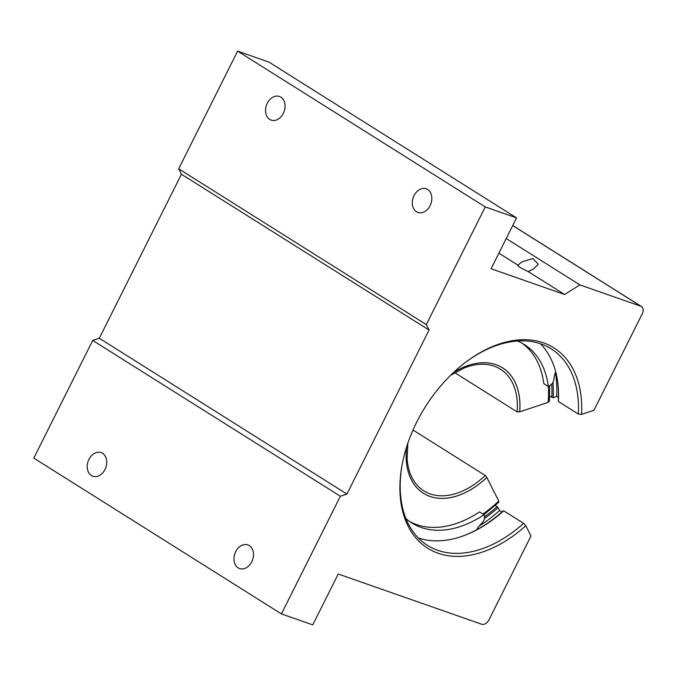 <?xml version="1.0" encoding="UTF-8"?>
<svg xmlns="http://www.w3.org/2000/svg" width="676" height="676" viewBox="0 0 676 676"><rect width="100%" height="100%" fill="white"/><g stroke="black" fill="none" stroke-linecap="round" stroke-linejoin="round"><path stroke-width="1.01" d="M517.96 265.161A8.991 1.006 26.6 0 0 517.655 265.254A8.991 1.006 26.6 0 0 528.117 271.549L533.339 269.141L538.248 264.291L532.942 258.494L521.813 261.891L517.96 265.161L498.888 253.154M283.337 113.34A12.523 9.38 109.3 0 1 271.177 120.117A12.523 9.38 109.3 0 1 267.29 103.242A12.523 9.38 109.3 0 1 279.45 96.474A12.523 9.38 109.3 0 1 283.337 113.34M430.08 205.673A12.523 9.38 109.3 0 1 417.92 212.441A12.523 9.38 109.3 0 1 414.033 195.575A12.523 9.38 109.3 0 1 426.193 188.798A12.523 9.38 109.3 0 1 430.08 205.673M251.751 561.798A12.523 9.38 109.3 0 1 239.583 568.567A12.523 9.38 109.3 0 1 235.696 551.692A12.523 9.38 109.3 0 1 247.864 544.924A12.523 9.38 109.3 0 1 251.751 561.798M105.008 469.465A12.523 9.38 109.3 0 1 92.84 476.242A12.523 9.38 109.3 0 1 88.953 459.367A12.523 9.38 109.3 0 1 101.121 452.599A12.523 9.38 109.3 0 1 105.008 469.465M540.479 343.771A116.12 75.873 -57.8 0 1 557.514 380.723A116.12 75.873 -57.8 0 1 558.427 401.536L558.308 400.868A116.914 76.396 122.2 0 0 557.455 380.309M484.498 516.819A116.12 75.873 122.2 0 0 497.105 506.662L498.094 507.634A116.914 76.396 -57.8 0 1 484.447 518.543M501.922 512.028L499.556 510.541A121.503 79.388 -57.8 0 1 479.2 526.004M438.124 553.255A118.41 77.368 -57.8 0 1 402.448 463.085A118.41 77.368 -57.8 0 1 466.119 361.88A118.41 77.368 -57.8 0 1 543.496 342.842A118.41 77.368 -57.8 0 1 581.554 414.396L593.934 410.273L642.2 313.892A6.87 4.487 122.2 0 0 641.558 306.574A6.87 4.487 122.2 0 0 640.958 306.279L579.915 284.909L564.587 294.491L491.072 268.761L516.548 217.883L485.241 206.924L426.311 324.598L429.057 330.049L346.923 494.055L340.358 496.243L281.427 613.918L312.743 624.886L338.22 574.008L481.735 624.252A6.87 4.487 122.2 0 0 489.086 619.647L530.981 535.992L525.81 525.717A118.41 77.368 -57.8 0 1 438.124 553.255M558.427 401.536L578.335 414.058A116.12 75.873 122.2 0 0 551.177 348.841A116.12 75.873 122.2 0 0 541.011 343.949A116.12 75.873 122.2 0 0 465.62 362.251M402.566 462.468A116.12 75.873 122.2 0 0 427.502 545.405A116.12 75.873 122.2 0 0 437.676 550.298A116.12 75.873 122.2 0 0 523.604 523.342L525.81 525.717M549.715 396.051L551.827 397.378A116.12 75.873 122.2 0 0 551.734 384.095M497.105 506.662L495.271 505.513M564.587 294.491L528.117 271.549M485.241 206.924L237.606 51.114L178.684 168.797L181.43 174.247L99.296 338.253L92.73 340.442L33.8 458.117L281.427 613.918M237.606 51.114L268.921 62.082L516.548 217.883M579.915 284.909L506.206 238.535M92.73 340.442L340.358 496.243M346.923 494.055L99.296 338.253M429.057 330.049L181.43 174.247M426.311 324.598L178.684 168.797M523.604 523.342L503.704 510.819A116.12 75.873 -57.8 0 1 458.987 537.319A116.12 75.873 -57.8 0 1 418.3 537.961M581.554 414.396L578.335 414.058M555.41 372.56A121.503 79.388 -57.8 0 1 556.678 396.474L553.171 397.64L551.827 397.378M498.094 507.634L499.556 510.541M552.943 382.43A116.914 76.396 -57.8 0 1 553.171 397.64M458.59 537.445A116.914 76.396 122.2 0 0 503.231 510.862L503.704 510.819M556.678 396.474L558.435 397.581M517.554 341.017A105.464 68.918 -57.8 0 1 524.28 344.506A105.464 68.918 -57.8 0 1 548.346 386.461A111.422 72.805 -57.8 0 1 548.168 402.355L519.683 411.845A74.149 48.452 122.2 0 0 502.505 367.803A74.149 48.452 122.2 0 0 496.015 364.677A74.149 48.452 122.2 0 0 453.444 372.552M406.58 447.039A74.149 48.452 122.2 0 0 423.531 493.319A74.149 48.452 122.2 0 0 430.029 496.446A74.149 48.452 122.2 0 0 486.83 477.45L486.813 477.433A74.149 48.452 122.2 0 1 430.012 496.429A74.149 48.452 122.2 0 1 423.522 493.311M498.533 502.268L498.736 501.077A111.422 72.805 -57.8 0 1 482.951 514.047M548.168 402.355L549.326 400.851M502.496 367.795A74.149 48.452 122.2 0 1 519.658 411.836L517.098 411.887L454.754 372.653M486.83 477.45L498.736 501.077M486.813 477.433L485.25 475.482A71.893 46.974 -57.8 0 1 430.173 493.902A71.893 46.974 -57.8 0 1 423.877 490.869A71.893 46.974 -57.8 0 1 407.129 458.742L407.822 443.27M450.588 375.298L464.235 367.981A71.893 46.974 -57.8 0 1 494.148 366.147A71.893 46.974 -57.8 0 1 500.443 369.18A71.893 46.974 -57.8 0 1 517.098 411.887M485.25 475.482L413.002 430.02M476.512 529.849A20.61 13.469 -57.8 0 1 481.929 523.089A5.729 3.743 122.2 0 0 484.455 516.565L484.092 514.766L479.546 511.901A105.464 68.918 -57.8 0 1 416.644 524.618A105.464 68.918 -57.8 0 1 409.724 521.542M484.092 514.766A105.464 68.918 -57.8 0 1 421.19 527.483A105.464 68.918 -57.8 0 1 411.954 523.038A105.464 68.918 -57.8 0 1 405.896 518.475M555.689 371.817A20.61 13.469 122.2 0 0 553.914 379.32A5.729 3.743 122.2 0 1 550.129 385.404L548.346 386.461L543.8 383.596A105.464 68.918 -57.8 0 0 521.965 343.138M640.958 306.279L512.695 225.581M512.729 225.514L641.558 306.574M483.898 514.639L498.896 502.192M549.394 401.257L549.63 385.7"/></g></svg>
